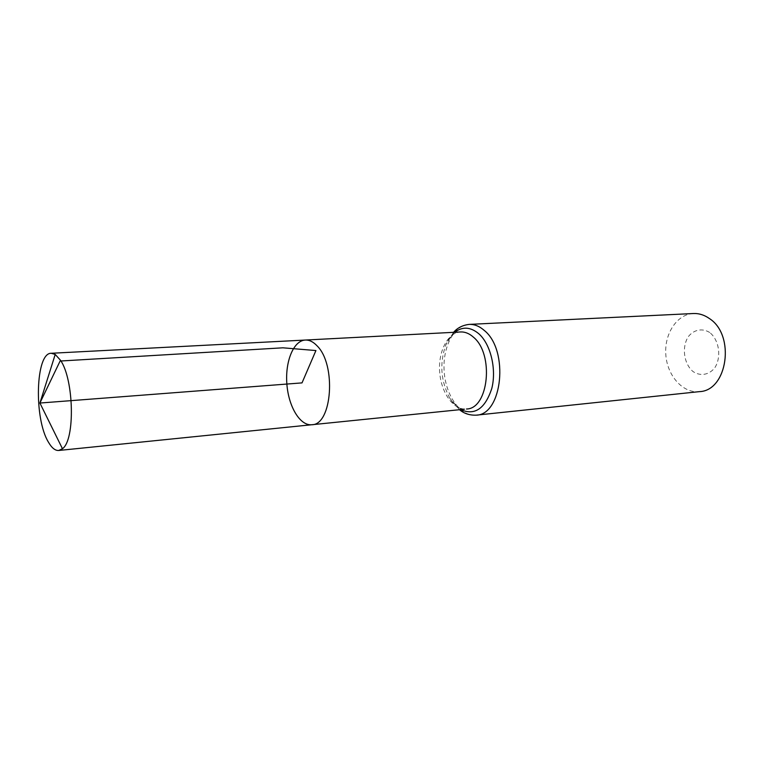 <?xml version="1.0" encoding="UTF-8"?>
<svg xmlns="http://www.w3.org/2000/svg" width="764" height="764" viewBox="0 0 764 764"><rect width="100%" height="100%" fill="white"/><g stroke="black" fill="none" stroke-linecap="round" stroke-linejoin="round"><path stroke-width="0.57" stroke-dasharray="3.82 2.86" d="M709.718 332.502C702.288 327.88 693.836 329.609 688.259 336.704C681.583 347.228 683.847 363.855 693.043 371.562C700.263 376.385 708.791 375.067 714.636 368.028C721.703 357.447 719.287 340.056 709.718 332.502M693.387 313.526C676.808 314.252 664.097 334.021 665.836 354.926C667.306 375.859 682.901 393.45 699.394 391.636M305.294 340.047C293.481 340.601 285.048 361.553 286.872 384.053C288.505 406.582 300.042 425.997 311.798 424.736M460.558 331.958C447.608 332.56 438.001 351.774 439.692 372.307C441.162 392.868 453.587 410.383 466.479 409.007M469.144 324.394C453.654 325.082 442.222 347.782 444.209 371.963C445.937 396.163 460.711 416.848 476.115 415.167M454.704 332.264C451.046 335.262 448.086 339.474 445.823 344.889C439.376 363.349 440.752 381.207 449.939 398.474C453.004 403.478 456.576 407.193 460.644 409.599M453.577 332.321L445.823 344.889C451.295 333.362 456.557 332.359 458.476 332.063M459.527 409.714L449.939 398.474C457.378 407.336 462.201 410.917 464.407 409.217"/><path stroke-width="1.15" d="M464.407 409.217L311.798 424.736C332.073 425.128 336.513 364.714 317.127 345.901C313.307 341.823 309.363 339.865 305.294 340.047C293.481 340.601 285.048 361.553 286.872 384.053C288.505 406.582 300.042 425.997 311.798 424.736C332.073 425.128 336.513 364.714 317.127 345.901C313.307 341.823 309.363 339.865 305.294 340.047L51.264 353.274C35.555 352.548 33.788 418.395 48.409 442.117C51.732 447.924 55.17 450.712 58.732 450.473L62.457 448.726C75.225 440.054 74.022 379.613 60.49 360.245L55.209 354.439L51.264 353.274M469.144 324.394C474.387 324.175 479.429 326.19 484.271 330.44C509.187 350.17 502.454 415.033 476.115 415.167L699.394 391.636C727.49 390.882 735.589 335.234 709.441 318.569C704.351 314.969 699.003 313.288 693.387 313.526L469.144 324.394C462.631 325.197 457.445 327.842 453.577 332.321M55.209 354.439L39.909 403.039L302.019 382.888L315.924 350.552L282.919 347.811L60.108 361.038L39.909 403.039L62.457 448.726M466.479 409.007C488.654 408.941 494.318 354.057 473.432 337.163C469.316 333.496 465.028 331.757 460.558 331.958L305.294 340.047M460.644 409.599C474.731 415.826 485.111 408.769 491.796 388.446C496.686 369.251 490.679 344.23 478.856 333.792C470.548 326.858 462.497 326.343 454.704 332.264M476.115 415.167C469.564 415.358 464.034 413.544 459.527 409.714M458.476 332.063L460.558 331.958M311.798 424.736L58.732 450.473"/></g></svg>

